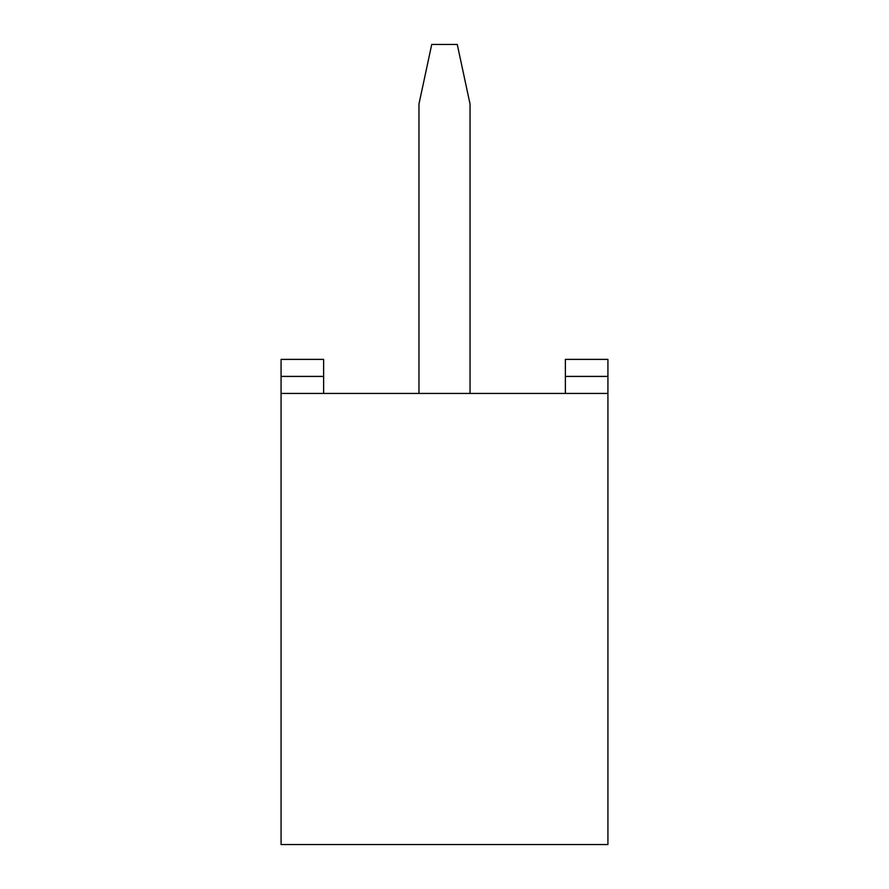 <?xml version="1.0" encoding="UTF-8"?>
<svg xmlns="http://www.w3.org/2000/svg" width="889" height="889" viewBox="0 0 889 889"><rect width="100%" height="100%" fill="white"/><g stroke="black" fill="none" stroke-linecap="round" stroke-linejoin="round"><path stroke-width="1.33" d="M281.08 393.427L281.08 359.378L323.629 359.378L323.629 393.427L323.629 359.378L281.08 359.378L281.08 376.403L323.629 376.403L281.08 376.403L281.08 393.427L607.92 393.427L607.92 844.55L281.08 844.55L281.08 393.427L281.08 844.55L607.92 844.55L607.92 393.427L281.08 393.427M607.92 359.378L607.92 393.427L607.92 376.403L565.371 376.403L565.371 359.378L607.92 359.378L565.371 359.378L565.371 393.427L565.371 376.403L607.92 376.403L607.92 359.378M470.037 104.035L470.037 393.427L470.037 104.035L457.268 44.45L431.732 44.45L418.963 104.035L418.963 393.427L418.963 104.035L431.732 44.45L457.268 44.45L470.037 104.035"/></g></svg>
